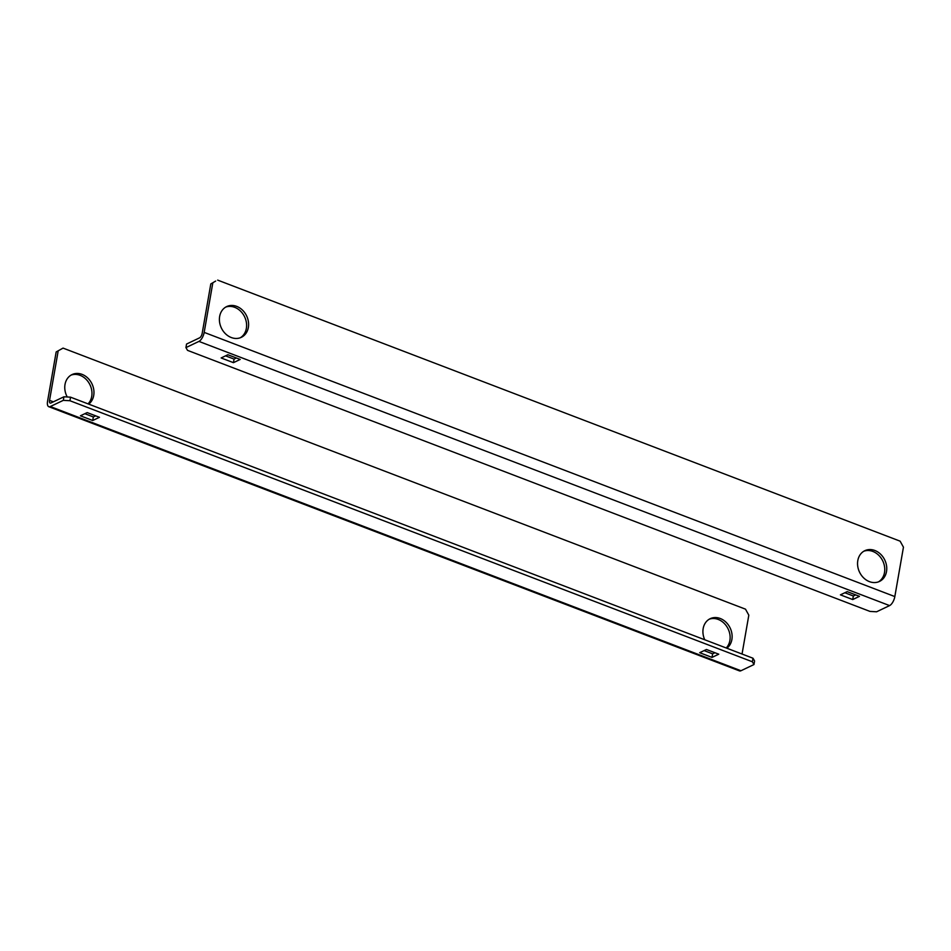 <?xml version="1.0" encoding="UTF-8"?>
<svg xmlns="http://www.w3.org/2000/svg" width="951" height="951" viewBox="0 0 951 951"><rect width="100%" height="100%" fill="white"/><g stroke="black" fill="none" stroke-linecap="round" stroke-linejoin="round"><path stroke-width="1.43" d="M88.051 403.866A17.035 14.003 64.5 0 0 91.724 396.389A17.035 14.003 64.5 0 0 86.279 379.497A17.035 14.003 64.5 0 0 71.075 375.098M67.248 396.983A17.035 14.003 -115.5 0 1 65.013 384.454A17.035 14.003 -115.5 0 1 72.05 374.575A17.035 14.003 -115.5 0 1 87.813 378.07A17.035 14.003 -115.5 0 1 93.721 395.438A17.035 14.003 -115.5 0 1 88.693 404.116M726.207 647.976A17.035 14.003 64.5 0 0 729.881 640.498A17.035 14.003 64.5 0 0 724.436 623.606A17.035 14.003 64.5 0 0 709.232 619.208M704.739 639.761A17.035 14.003 -115.5 0 1 703.169 628.563A17.035 14.003 -115.5 0 1 710.207 618.685A17.035 14.003 -115.5 0 1 725.97 622.18A17.035 14.003 -115.5 0 1 731.878 639.548A17.035 14.003 -115.5 0 1 726.849 648.225M704.12 650.591L712.632 653.848L712.002 657.403L699.698 652.695L706.45 649.485L718.754 654.193L712.002 657.403M712.632 653.848L714.962 652.731M84.841 413.697L93.341 416.954L92.722 420.508L80.419 415.801L87.171 412.591L99.475 417.299L92.722 420.508M93.341 416.954L95.671 415.837M742.042 654.038L748.817 615.178L745.501 609.163L63.051 348.102L56.168 351.941L47.55 401.334A7.786 3.352 -69.1 0 0 48.774 406.695A7.786 3.352 -69.1 0 0 50.308 406.541L63.313 400.347L63.931 396.793L70.54 397.173L752.99 658.223L754.583 660.981L753.965 664.547L752.372 661.777L752.99 658.223M56.168 351.941L63.051 348.102M70.54 397.173L69.922 400.728L752.372 661.777M69.922 400.728L63.313 400.347M48.774 406.695L739.426 670.883A7.786 3.352 -69.1 0 0 740.96 670.74L753.965 664.547M63.931 396.793L50.926 402.986A3.887 1.676 -69.1 0 1 50.165 403.058A3.887 1.676 -69.1 0 1 49.547 400.383L58.166 350.99M857.802 560.579A17.035 14.003 -115.5 0 1 864.828 550.688A17.035 14.003 -115.5 0 1 880.602 554.195A17.035 14.003 -115.5 0 1 886.51 571.563A17.035 14.003 -115.5 0 1 879.473 581.441A17.035 14.003 -115.5 0 1 863.71 577.946A17.035 14.003 -115.5 0 1 857.802 560.579M878.451 581.869A17.035 14.003 64.5 0 0 884.513 572.514A17.035 14.003 64.5 0 0 879.069 555.61A17.035 14.003 64.5 0 0 863.853 551.211M219.645 316.469A17.035 14.003 -115.5 0 1 226.683 306.579A17.035 14.003 -115.5 0 1 242.446 310.085A17.035 14.003 -115.5 0 1 248.354 327.453A17.035 14.003 -115.5 0 1 241.316 337.332A17.035 14.003 -115.5 0 1 225.553 333.837A17.035 14.003 -115.5 0 1 219.645 316.469M240.294 337.76A17.035 14.003 64.5 0 0 246.357 328.404A17.035 14.003 64.5 0 0 240.912 311.5A17.035 14.003 64.5 0 0 225.696 307.102M227.883 354.735L240.187 359.442L233.435 362.664L221.131 357.956L227.883 354.735M225.553 355.852L234.065 359.098L233.435 362.664M234.065 359.098L236.395 357.992M847.175 591.629L859.478 596.336L852.726 599.558L840.422 594.851L847.175 591.629M844.845 592.746L853.344 595.992L852.726 599.558M853.344 595.992L855.674 594.886M215.675 281.068L210.801 283.945L215.675 281.068M210.801 283.945L202.183 333.337A3.887 1.676 -69.1 0 1 199.555 337.855L186.551 344.048L185.932 347.602L187.525 350.36L869.975 611.41L876.584 611.79L889.589 605.597A7.786 3.352 110.9 0 0 894.832 596.574L903.45 547.182L900.122 541.167L217.672 280.117M212.798 282.994L204.18 332.386A7.786 3.352 110.9 0 1 198.937 341.409L185.932 347.602M50.308 406.541L740.96 670.74M49.547 400.383L53.351 401.833M894.832 596.574L204.18 332.386M889.589 605.597L198.937 341.409"/></g></svg>
